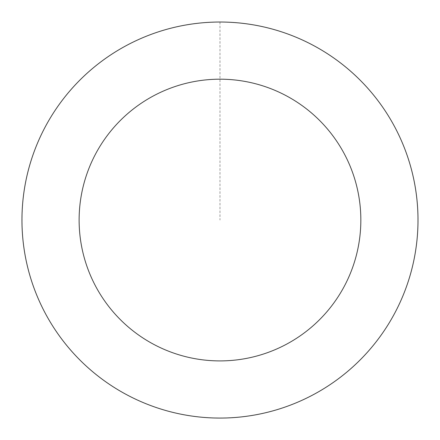 <?xml version="1.0" encoding="UTF-8"?>
<svg xmlns="http://www.w3.org/2000/svg" width="440" height="440" viewBox="0 0 440 440"><rect width="100%" height="100%" fill="white"/><g stroke="black" fill="none" stroke-linecap="round" stroke-linejoin="round"><path stroke-width="0.33" stroke-dasharray="2.2 1.65" d="M406.257 287.117A197.984 197.984 0 0 1 68.761 347.831A197.984 197.984 0 0 1 184.927 25.196A197.984 197.984 0 0 1 406.257 287.117A197.984 197.984 0 0 1 68.761 347.831A197.984 197.984 0 0 1 184.927 25.196A197.984 197.984 0 0 1 406.257 287.117M406.291 287.133A198.022 198.022 0 0 0 287.062 33.737A198.022 198.022 0 0 0 33.666 152.966A198.022 198.022 0 0 0 152.9 406.362A198.022 198.022 0 0 0 406.291 287.133M406.214 287.106A197.934 197.934 0 0 0 287.034 33.814A197.934 197.934 0 0 0 33.748 152.994A197.934 197.934 0 0 0 152.928 406.28A197.934 197.934 0 0 0 406.214 287.106M33.666 152.966A198.022 198.022 0 0 0 255.041 414.942A198.022 198.022 0 0 0 371.234 92.241A198.022 198.022 0 0 0 33.666 152.966M219.978 22.066L219.978 220.049"/><path stroke-width="0.66" d="M33.666 152.966A198.022 198.022 0 0 0 255.041 414.942A198.022 198.022 0 0 0 371.234 92.241A198.022 198.022 0 0 0 33.666 152.966M87.45 172.332A140.855 140.855 0 0 0 244.921 358.683A140.855 140.855 0 0 0 327.569 129.135A140.855 140.855 0 0 0 87.45 172.332"/></g></svg>
